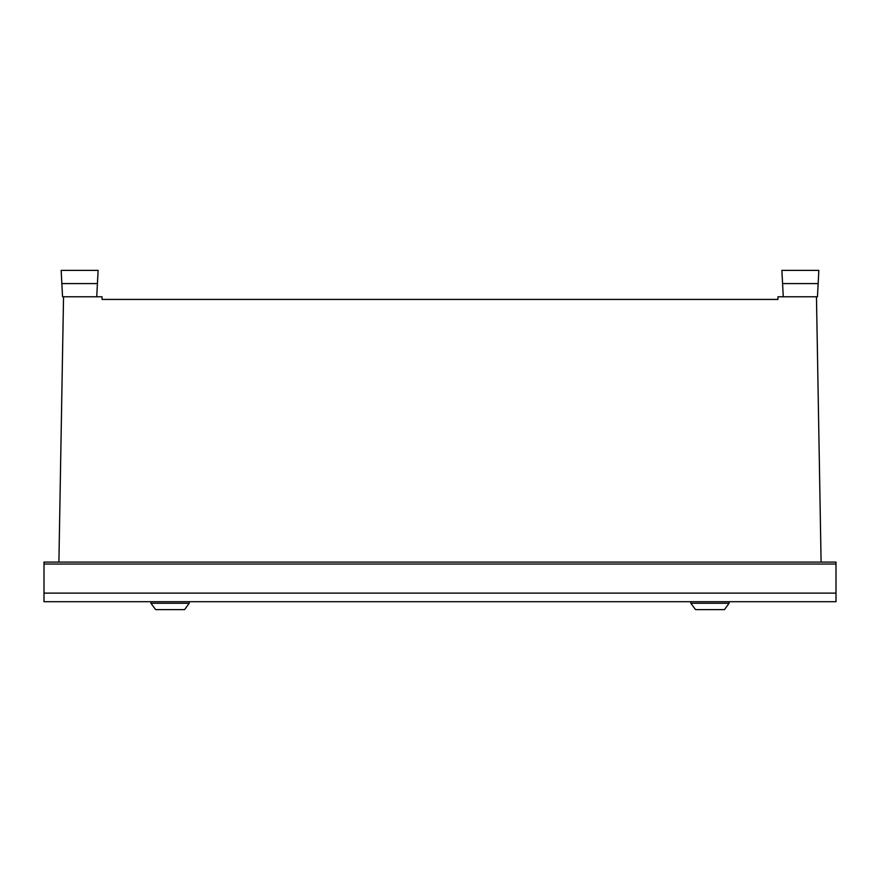 <?xml version="1.0" encoding="UTF-8"?>
<svg xmlns="http://www.w3.org/2000/svg" width="880" height="880" viewBox="0 0 880 880"><rect width="100%" height="100%" fill="white"/><g stroke="black" fill="none" stroke-linecap="round" stroke-linejoin="round"><path stroke-width="1.32" d="M98.12 270.38L96.734 296.78L62.546 296.78L61.853 283.58L97.427 283.58L61.853 283.58L61.16 270.38L98.12 270.38L96.734 296.78L102.036 296.78L102.08 299.42L777.92 299.42L777.964 296.78L783.266 296.78L781.88 270.38L818.84 270.38L817.454 296.78L783.266 296.78L817.454 296.78L818.147 283.58L782.573 283.58M58.905 562.1L63.536 296.78M821.095 562.1L816.464 296.78M818.84 270.38L818.147 283.58M44 564.036L44 562.1L836 562.1L836 564.036L44 564.036L44 601.7L836 601.7L836 564.036M87.56 283.58L71.72 283.58L87.56 283.58M808.28 283.58L792.44 283.58L808.28 283.58M729.08 601.7L729.08 603.262L690.8 603.262L690.8 601.7M189.2 601.7L189.2 603.262L150.92 603.262L150.92 601.7M690.8 603.262L695.552 609.62L724.46 609.62L729.08 603.262M150.92 603.262L155.672 609.62L184.58 609.62L189.2 603.262M836 593.12L44 593.12"/></g></svg>
